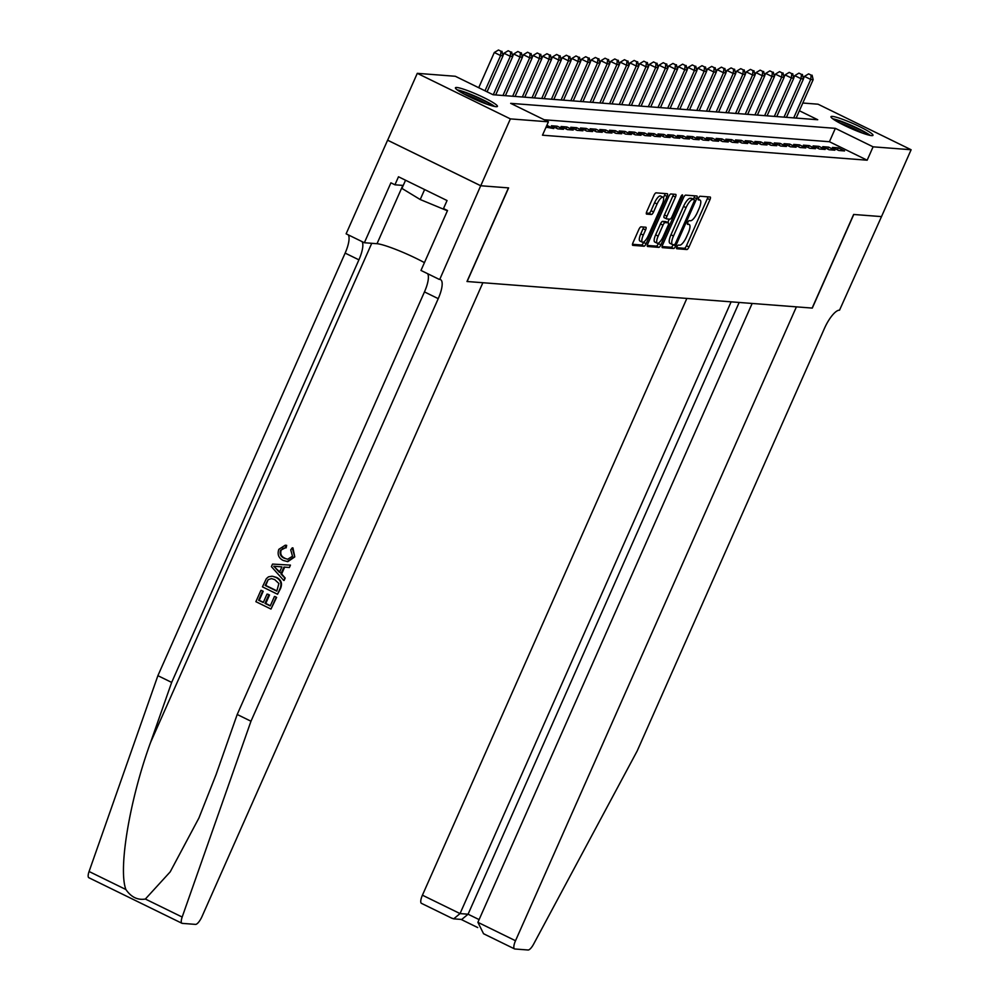 <?xml version="1.0" encoding="UTF-8"?>
<svg xmlns="http://www.w3.org/2000/svg" width="1000" height="1000" viewBox="0 0 1000 1000"><rect width="100%" height="100%" fill="white"/><g stroke="black" fill="none" stroke-linecap="round" stroke-linejoin="round"><path stroke-width="1.5" d="M676.925 246.85A2.025 0.625 116.1 0 0 676.7 248.725A2.025 0.625 116.1 0 0 676.775 248.738L686.875 249.525A2.888 0.887 116.1 0 0 689 246.962L709.938 199.713A2.888 0.887 116.1 0 0 710.25 197.037A2.888 0.887 116.1 0 0 710.15 197.013L700.037 196.238A2.025 0.625 116.1 0 0 698.562 198.025A2.025 0.625 116.1 0 0 698.337 199.887A2.025 0.625 116.1 0 0 698.413 199.913L699.712 200.012A9.25 2.862 116.1 0 1 700.062 200.1A9.25 2.862 116.1 0 1 699.038 208.65L697.3 212.587A9.25 2.862 116.1 0 1 690.525 220.75L689.225 220.65A2.025 0.625 116.1 0 0 687.738 222.438A2.025 0.625 116.1 0 0 687.513 224.312A2.025 0.625 116.1 0 0 687.588 224.325L688.9 224.425A9.25 2.862 116.1 0 1 689.237 224.525A9.25 2.862 116.1 0 1 688.225 233.062L686.475 237A9.25 2.862 116.1 0 1 679.712 245.162L678.4 245.062A2.025 0.625 116.1 0 0 676.925 246.85M456.8 87.487A22.975 2.662 -156.1 0 1 480.8 96.15A22.975 2.662 -156.1 0 1 497.425 106.4A22.975 2.662 -156.1 0 1 496.05 106.688A22.975 2.662 -156.1 0 1 472.05 98.025A22.975 2.662 -156.1 0 1 455.425 87.775A22.975 2.662 -156.1 0 1 456.8 87.487M832.362 116.4A22.975 2.662 -156.1 0 1 856.363 125.062A22.975 2.662 -156.1 0 1 872.987 135.312A22.975 2.662 -156.1 0 1 871.612 135.612A22.975 2.662 -156.1 0 1 847.613 126.938A22.975 2.662 -156.1 0 1 830.975 116.7A22.975 2.662 -156.1 0 1 832.362 116.4M641 226.85A2.888 0.887 116.1 0 0 638.888 229.4L633.013 242.662A2.888 0.887 116.1 0 0 632.688 245.325A2.888 0.887 116.1 0 0 632.8 245.35L644.025 246.225A2.888 0.887 116.1 0 0 646.137 243.663L667.075 196.412A2.888 0.887 116.1 0 0 667.4 193.75A2.888 0.887 116.1 0 0 667.288 193.713L656.062 192.85A2.888 0.887 116.1 0 0 653.95 195.4L646.85 211.412A2.888 0.887 116.1 0 0 646.538 214.088A2.888 0.887 116.1 0 0 646.637 214.112L651.45 214.488A2.888 0.887 116.1 0 0 653.562 211.938L657.075 203.988A7.738 2.387 116.1 0 1 663.025 197.237A7.738 2.387 116.1 0 1 662.175 204.387L648.388 235.487A7.738 2.387 116.1 0 1 642.438 242.237A7.738 2.387 116.1 0 1 643.3 235.1L645.588 229.913A2.888 0.887 116.1 0 0 645.913 227.25A2.888 0.887 116.1 0 0 645.8 227.213L641 226.85M881.55 216.612L853.775 214.475L812.3 308.087L796.4 306.863L515.513 940.738A8.838 2.725 116.1 0 0 514.538 948.9A8.838 2.725 116.1 0 0 514.862 948.988L528.088 950A8.838 2.725 116.1 0 0 533.625 944.112L637.188 750.962L824.45 328.387A20.612 6.375 -63.9 0 1 839.538 310.188L881.513 216.6L853.637 214.462L812.15 308.075L467.125 281.512L508.612 187.9L480.75 185.75L510.375 118.888L417.287 73.338L455.325 76.275L493.062 94.738L817.738 119.738L799.375 110.75M881.5 216.612L911.125 149.75L873.088 146.825L835.35 128.35L510.675 103.35L548.413 121.825L510.375 118.888M548.413 121.825L542.487 135.2L867.163 160.2L873.088 146.825M662.6 244.938A2.888 0.887 116.1 0 0 662.275 247.6A2.888 0.887 116.1 0 0 662.387 247.638L673.612 248.5A2.888 0.887 116.1 0 0 675.725 245.95L696.663 198.688A2.888 0.887 116.1 0 0 696.988 196.025A2.888 0.887 116.1 0 0 696.875 195.987L685.65 195.125A2.888 0.887 116.1 0 0 683.538 197.675L662.6 244.938M658.812 247.362L647.588 246.5A2.888 0.887 116.1 0 1 647.487 246.462A2.888 0.887 116.1 0 1 647.8 243.8L668.737 196.537A2.888 0.887 116.1 0 1 670.863 193.988L675.662 194.363A2.888 0.887 116.1 0 1 675.775 194.387A2.888 0.887 116.1 0 1 675.45 197.062L666.963 216.225A2.888 0.887 116.1 0 0 666.637 218.888A2.888 0.887 116.1 0 0 666.75 218.925L669.938 219.163A2.888 0.887 116.1 0 0 672.05 216.612L680.888 196.663A2.025 0.625 116.1 0 1 682.438 194.9A2.025 0.625 116.1 0 1 682.225 196.762L660.925 244.812A2.888 0.887 116.1 0 1 658.812 247.362L656.3 246.125L647.288 245.438M838.75 150.488L844.562 150.938L838.275 147.85L832.45 147.413L838.75 150.488M829.05 149.738L834.875 150.188L828.575 147.113L822.763 146.662L829.05 149.738M819.362 148.988L825.175 149.438L818.888 146.363L813.075 145.912L819.362 148.988M809.675 148.25L815.487 148.688L809.2 145.612L803.375 145.162L809.675 148.25M799.975 147.5L805.788 147.95L799.5 144.875L793.688 144.425L799.975 147.5M790.288 146.75L796.1 147.2L789.812 144.125L784 143.675L790.288 146.75M780.6 146.012L786.413 146.45L780.125 143.375L774.3 142.925L780.6 146.012M770.9 145.262L776.712 145.712L770.425 142.625L764.613 142.188L770.9 145.262M761.213 144.512L767.025 144.963L760.738 141.888L754.925 141.438L761.213 144.512M751.525 143.763L757.337 144.213L751.05 141.137L745.225 140.688L751.525 143.763M741.825 143.025L747.638 143.475L741.35 140.387L735.537 139.95L741.825 143.025M732.138 142.275L737.95 142.725L731.663 139.65L725.85 139.2L732.138 142.275M722.45 141.525L728.263 141.975L721.975 138.9L716.15 138.45L722.45 141.525M712.75 140.787L718.562 141.225L712.275 138.15L706.462 137.7L712.75 140.787M703.062 140.037L708.875 140.488L702.588 137.413L696.775 136.962L703.062 140.037M693.375 139.288L699.188 139.738L692.9 136.662L687.075 136.213L693.375 139.288M683.675 138.55L689.488 138.988L683.2 135.912L677.387 135.463L683.675 138.55M673.988 137.8L679.8 138.25L673.512 135.162L667.7 134.725L673.988 137.8M664.3 137.05L670.113 137.5L663.825 134.425L658 133.975L664.3 137.05M654.6 136.3L660.413 136.75L654.125 133.675L648.312 133.225L654.6 136.3M644.912 135.562L650.725 136.012L644.438 132.925L638.625 132.487L644.912 135.562M635.225 134.812L641.038 135.262L634.75 132.188L628.925 131.738L635.225 134.812M625.525 134.062L631.337 134.512L625.05 131.438L619.237 130.988L625.525 134.062M615.837 133.325L621.65 133.763L615.363 130.688L609.55 130.238L615.837 133.325M606.138 132.575L611.962 133.025L605.662 129.95L599.85 129.5L606.138 132.575M596.45 131.825L602.263 132.275L595.975 129.2L590.163 128.75L596.45 131.825M586.763 131.088L592.575 131.525L586.287 128.45L580.475 128L586.763 131.088M577.062 130.338L582.888 130.787L576.587 127.7L570.775 127.263L577.062 130.338M567.375 129.588L573.188 130.037L566.9 126.962L561.087 126.512L567.375 129.588M557.688 128.837L563.5 129.288L557.212 126.213L551.4 125.763L557.688 128.837M546.05 127.15L553.812 128.55L546.825 125.412M867.163 160.2L829.425 141.725L544.212 119.763M802.8 103.025L818.037 104.2L911.125 149.75M480.75 185.75L387.65 140.2L417.287 73.338M829.425 141.725L835.35 128.35M838.275 147.85L837.4 149.825M828.575 147.113L827.7 149.075M818.888 146.363L818.012 148.338M809.2 145.612L808.325 147.587M799.5 144.875L798.625 146.838M789.812 144.125L788.938 146.088M780.125 143.375L779.25 145.35M770.425 142.625L769.55 144.6M760.738 141.888L759.862 143.85M751.05 141.137L750.175 143.112M741.35 140.387L740.475 142.363M731.663 139.65L730.788 141.613M721.975 138.9L721.1 140.875M712.275 138.15L711.4 140.125M702.588 137.413L701.712 139.375M692.9 136.662L692.025 138.625M683.2 135.912L682.325 137.887M673.512 135.162L672.638 137.137M663.825 134.425L662.95 136.387M654.125 133.675L653.25 135.65M644.438 132.925L643.562 134.9M634.75 132.188L633.875 134.15M625.05 131.438L624.175 133.412M615.363 130.688L614.487 132.662M605.662 129.95L604.8 131.912M595.975 129.2L595.1 131.163M586.287 128.45L585.413 130.425M576.587 127.7L575.725 129.675M566.9 126.962L566.025 128.925M557.212 126.213L556.337 128.188M547.513 125.463L546.65 127.438M676.625 247.688L684.362 248.287A2.888 0.887 116.1 0 0 686.475 245.738L707.425 198.487A2.888 0.887 116.1 0 0 707.938 196.85M693.388 199.175L694.15 197.463A2.888 0.887 116.1 0 0 694.663 195.825M662.075 246.575L671.087 247.262A2.888 0.887 116.1 0 0 673.213 244.713L673.225 244.662M674.188 244.737A2.025 0.625 116.1 0 0 675.675 242.95L694.05 201.475A2.025 0.625 116.1 0 0 694.275 199.613A2.025 0.625 116.1 0 0 694.2 199.587L692.825 199.488A9.25 2.862 116.1 0 0 686.05 207.65L673.487 236A9.25 2.862 116.1 0 0 672.463 244.55A9.25 2.862 116.1 0 0 672.812 244.638L674.188 244.737M691.825 198.425A2.025 0.625 116.1 0 0 691.762 198.375A2.025 0.625 116.1 0 0 691.688 198.363L694.2 199.587M672.463 244.55L669.95 243.312A9.25 2.862 116.1 0 1 670.975 234.775L683.538 206.412A9.25 2.862 116.1 0 1 690.3 198.25L691.688 198.363M666.55 218.825L664.225 217.688A2.888 0.887 116.1 0 1 664.125 217.662A2.888 0.887 116.1 0 1 664.438 214.988L672.938 195.825A2.888 0.887 116.1 0 0 673.45 194.188M669.25 219.112L667.738 222.537M658.7 242.925L658.413 243.575L660.925 244.812M658.15 236.112A7.738 2.387 116.1 0 0 657.288 243.25A7.738 2.387 116.1 0 0 663.238 236.5L668.088 225.538A2.888 0.887 116.1 0 0 668.413 222.875A2.888 0.887 116.1 0 0 668.3 222.838L665.113 222.6A2.888 0.887 116.1 0 0 663 225.15L658.15 236.112L655.625 234.875A7.738 2.387 116.1 0 0 654.775 242.025L657.288 243.25M665.987 221.713A2.888 0.887 116.1 0 0 665.9 221.637A2.888 0.887 116.1 0 0 665.788 221.612L668.3 222.838M655.625 234.875L660.487 223.912A2.888 0.887 116.1 0 1 662.6 221.363L665.788 221.612M656.3 246.125A2.888 0.887 116.1 0 0 658.413 243.575M642.438 242.237L639.925 241.012A7.738 2.387 116.1 0 1 640.775 233.875L643.075 228.688A2.888 0.887 116.1 0 0 643.587 227.05M663.025 197.237L660.512 196.012A7.738 2.387 116.1 0 0 654.562 202.763L657.075 203.988M646.338 213.05L648.925 213.25A2.888 0.887 116.1 0 0 651.05 210.7L654.562 202.763M663.45 197.712L664.562 195.188A2.888 0.887 116.1 0 0 665.075 193.55M632.5 244.3L641.513 244.988A2.888 0.887 116.1 0 0 643.625 242.438L643.85 241.925M796.137 118.075L813.162 79.638L810.738 79.45L804.45 76.375L803.425 78.7M811.125 75.113L808.612 73.875L811.125 75.113L810.738 79.45L793.713 117.888M812.087 75.188L813.162 79.638M804.45 76.375L808.612 73.875M834.275 119.85A19.875 2.3 -156.1 0 1 851.963 126.037A19.875 2.3 -156.1 0 1 868.425 134.987M862.487 133.1A18.413 2.138 23.9 0 0 839.663 122.987M870.288 135.412A22.825 2.65 23.9 0 0 852.113 125.725A22.825 2.65 23.9 0 0 832.712 118.763M458.725 90.938A19.875 2.3 -156.1 0 1 476.413 97.125A19.875 2.3 -156.1 0 1 492.875 106.075M486.938 104.188A18.413 2.138 23.9 0 0 464.113 94.075M405.55 180.225L401.925 188.412L420.213 199.525L447.413 210.787M424.625 189.562L420.213 199.525M494.738 106.5A22.825 2.65 23.9 0 0 476.55 96.812A22.825 2.65 23.9 0 0 457.15 89.85M686.862 298.425L422.425 895.188L460.037 913.587L468.075 914.212L479.1 919.6M731.125 301.837L460.037 913.587L453.7 918.85L461.737 919.463L468.075 914.212L739.163 302.462M752.15 303.463L477.9 922.325L515.513 940.738M421.775 903.425A8.838 2.725 -63.9 0 1 421.438 903.337A8.838 2.725 -63.9 0 1 422.425 895.188M484.8 934.275L483.55 933.737L477.9 922.325M451.838 918.138L453.7 918.85M276.175 597.337L270.975 609.062L276.613 597.375A38.363 4.45 23.9 0 0 275.012 596.525L276.613 597.375M270.338 605.75A38.363 4.45 23.9 0 0 265.788 603.45L269.525 595.013A38.363 4.45 23.9 0 0 267.775 594.163L269.525 595.013M263.387 602.288A38.363 4.45 23.9 0 0 259.2 600.312L263.212 591.263A38.363 4.45 23.9 0 0 261.337 590.4L263.212 591.263M277.55 594.25L280.525 588.538C282.575 583.45 281.238 579.738 276.525 577.413L272.562 576.275L275.75 577.35C280.587 579.7 282.038 583.413 280.087 588.5L277.55 594.25L262.45 586.862L266.35 578.65L268.463 576.85L271.875 576.225M294.762 556.9L292.95 547.913L292.225 547.863L294.762 556.9L287.863 561.625L283.2 560.462C278.6 558.088 277.15 554.388 278.837 549.338L285.25 545.212L286.675 545.363L285.25 545.212M285.975 545.3L285.425 547.788L280.538 550.3C279.45 553.987 280.663 556.625 284.188 558.2L284.962 558.263C281.388 556.7 280.1 554.062 281.1 550.35L283.175 548.112M284.887 547.725L286.15 547.85L286.675 545.363M89.2 877.825A8.838 2.725 -63.9 0 1 88.875 877.738A8.838 2.725 -63.9 0 1 89.075 871.5L157.887 675.675L171.663 682.412L150.562 742.463C129.725 799.525 118.075 868.962 125.887 889.513C131.163 897.15 137.65 900.325 145.363 899.038L170.2 871.862L198.938 817.975L216.1 774.538L237.2 714.488L424.462 291.913A20.612 6.375 116.1 0 0 427.638 273.7M283.688 580.4L271.413 566.638L272.538 564.087L290.462 565.112L289.4 567.513L283.938 567.062L280.912 573.9L284.75 578L284.113 580.438L285.188 578.038L281.637 573.962L284.662 567.125M289.4 567.513L290.462 565.112M482.875 282.725L201.988 916.587A8.838 2.725 116.1 0 1 195.525 924.388L182.288 923.375A8.838 2.725 116.1 0 1 181.962 923.288A8.838 2.725 116.1 0 1 182.175 917.05L250.975 721.225L438.237 298.65A20.612 6.375 116.1 0 0 440.513 279.6A20.612 6.375 116.1 0 0 439.75 279.4L480.7 185.75L508.462 187.887L466.987 281.5L482.875 282.725M439.212 279.363L420.975 270.438L447.525 210.525L443.5 208.562L447.05 200.538L398.488 176.775L394.938 184.8L390.913 182.825L364.363 242.738L346.125 233.812L387.6 140.2L480.7 185.75M237.2 714.488L250.975 721.225M157.887 675.675L345.138 253.1A20.612 6.375 116.1 0 0 348.312 234.887M362.088 241.625A20.612 6.375 116.1 0 1 358.913 259.837L171.663 682.412M364.363 242.738L377.013 243.713A33.138 3.837 -156.1 0 1 424.425 262.638M394.938 184.8L403.237 185.438M284.188 558.2L287.675 559.237L292.512 556.237L290.725 549.888L292.225 547.863M294.35 556.875L287.15 561.575M276.012 568.675L279.475 572.362L281.9 566.888L273.712 566.225L280.238 572.425M280.912 573.9L281.637 573.962M276.8 591.138L278.888 583.513L274.713 579.6L271.475 578.6L268.125 579.7L265.188 585.45L276.8 591.138M275.75 577.35L276.525 577.413M276.9 590.925A38.363 4.45 23.9 0 0 265.763 585.5L268.125 579.7M268.75 594.963L265.012 603.4L270.238 605.95L274.438 596.487M265.012 603.4L265.788 603.45M262.638 591.213L258.625 600.262L263.275 602.537L267.013 594.113M270.975 609.062L255.888 601.675L260.9 590.363M786.45 117.325L803.475 78.9L801.05 78.713L794.762 75.638L793.737 77.95M801.438 74.362L798.913 73.138L801.438 74.362L801.05 78.713L784.025 117.137M802.4 74.438L803.475 78.9M794.762 75.638L798.913 73.138M776.75 116.575L793.787 78.15L791.363 77.962L785.075 74.887L784.038 77.2M791.737 73.625L789.225 72.387L791.737 73.625L791.363 77.962L774.325 116.4M792.712 73.688L793.787 78.15M785.075 74.887L789.225 72.387M767.062 115.838L784.087 77.4L781.663 77.213L775.375 74.138L774.35 76.463M782.05 72.875L779.538 71.638L782.05 72.875L781.663 77.213L764.638 115.65M783.012 72.95L784.087 77.4M775.375 74.138L779.538 71.638M757.375 115.087L774.4 76.662L771.975 76.475L765.688 73.388L764.663 75.713M772.362 72.125L769.837 70.9L772.362 72.125L771.975 76.475L754.95 114.9M773.325 72.2L774.4 76.662M765.688 73.388L769.837 70.9M747.675 114.338L764.712 75.912L762.288 75.725L756 72.65L754.963 74.963M762.663 71.375L760.15 70.15L762.663 71.375L762.288 75.725L745.25 114.15M763.637 71.45L764.712 75.912M756 72.65L760.15 70.15M737.987 113.6L755.013 75.163L752.588 74.975L746.3 71.9L745.275 74.212M752.975 70.638L750.462 69.4L752.975 70.638L752.588 74.975L735.562 113.413M753.938 70.713L755.013 75.163M746.3 71.9L750.462 69.4M728.288 112.85L745.325 74.412L742.9 74.237L736.612 71.15L735.588 73.475M743.288 69.887L740.763 68.662L743.288 69.887L742.9 74.237L725.875 112.662M744.25 69.963L745.325 74.412M736.612 71.15L740.763 68.662M718.6 112.1L735.638 73.675L733.213 73.487L726.925 70.412L725.888 72.725M733.587 69.138L731.075 67.912L733.587 69.138L733.213 73.487L716.175 111.912M734.562 69.212L735.638 73.675M726.925 70.412L731.075 67.912M708.913 111.363L725.938 72.925L723.512 72.737L717.225 69.662L716.2 71.975M723.9 68.4L721.388 67.162L723.9 68.4L723.512 72.737L706.488 111.175M724.862 68.475L725.938 72.925M717.225 69.662L721.388 67.162M699.212 110.612L716.25 72.175L713.825 71.988L707.537 68.913L706.513 71.237M714.212 67.65L711.688 66.413L714.212 67.65L713.825 71.988L696.8 110.425M715.175 67.725L716.25 72.175M707.537 68.913L711.688 66.413M689.525 109.862L706.562 71.438L704.137 71.25L697.85 68.175L696.812 70.487M704.513 66.9L702 65.675L704.513 66.9L704.137 71.25L687.1 109.675M705.487 66.975L706.562 71.438M697.85 68.175L702 65.675M679.837 109.113L696.862 70.688L694.438 70.5L688.15 67.425L687.125 69.737M694.825 66.15L692.312 64.925L694.825 66.15L694.438 70.5L677.412 108.938M695.788 66.225L696.862 70.688M688.15 67.425L692.312 64.925M670.138 108.375L687.175 69.938L684.75 69.75L678.462 66.675L677.438 69M685.125 65.412L682.613 64.175L685.125 65.412L684.75 69.75L667.725 108.188M686.1 65.487L687.175 69.938M678.462 66.675L682.613 64.175M660.45 107.625L677.487 69.2L675.062 69.013L668.763 65.925L667.738 68.25M675.438 64.662L672.925 63.438L675.438 64.662L675.062 69.013L658.025 107.438M676.413 64.737L677.487 69.2M668.763 65.925L672.925 63.438M650.763 106.875L667.788 68.45L665.362 68.263L659.075 65.188L658.05 67.5M665.75 63.913L663.238 62.688L665.75 63.913L665.362 68.263L648.337 106.688M666.712 63.987L667.788 68.45M659.075 65.188L663.238 62.688M641.062 106.137L658.1 67.7L655.675 67.513L649.388 64.438L648.363 66.75M656.05 63.175L653.538 61.938L656.05 63.175L655.675 67.513L638.65 105.95M657.025 63.25L658.1 67.7M649.388 64.438L653.538 61.938M631.375 105.388L648.413 66.95L645.987 66.775L639.688 63.688L638.663 66.013M646.363 62.425L643.85 61.2L646.363 62.425L645.987 66.775L628.95 105.2M647.337 62.5L648.413 66.95M639.688 63.688L643.85 61.2M621.688 104.637L638.713 66.213L636.287 66.025L630 62.95L628.975 65.263M636.675 61.675L634.163 60.45L636.675 61.675L636.287 66.025L619.263 104.45M637.638 61.75L638.713 66.213M630 62.95L634.163 60.45M611.987 103.9L629.025 65.462L626.6 65.275L620.312 62.2L619.288 64.513M626.975 60.938L624.462 59.7L626.975 60.938L626.6 65.275L609.575 103.713M627.95 61.013L629.025 65.462M620.312 62.2L624.462 59.7M602.3 103.15L619.325 64.713L616.912 64.525L610.612 61.45L609.587 63.775M617.288 60.188L614.775 58.95L617.288 60.188L616.912 64.525L599.875 102.963M618.263 60.263L619.325 64.713M610.612 61.45L614.775 58.95M592.612 102.4L609.637 63.975L607.212 63.788L600.925 60.712L599.9 63.025M607.6 59.438L605.075 58.212L607.6 59.438L607.212 63.788L590.188 102.212M608.562 59.513L609.637 63.975M600.925 60.712L605.075 58.212M582.913 101.65L599.95 63.225L597.525 63.038L591.237 59.962L590.212 62.275M597.9 58.688L595.388 57.462L597.9 58.688L597.525 63.038L580.5 101.475M598.875 58.762L599.95 63.225M591.237 59.962L595.388 57.462M573.225 100.913L590.25 62.475L587.837 62.287L581.538 59.212L580.513 61.537M588.212 57.95L585.7 56.712L588.212 57.95L587.837 62.287L570.8 100.725M589.188 58.025L590.25 62.475M581.538 59.212L585.7 56.712M563.538 100.162L580.562 61.737L578.138 61.55L571.85 58.463L570.825 60.788M578.525 57.2L576 55.975L578.525 57.2L578.138 61.55L561.112 99.975M579.487 57.275L580.562 61.737M571.85 58.463L576 55.975M553.837 99.412L570.875 60.987L568.45 60.8L562.163 57.725L561.138 60.038M568.825 56.45L566.312 55.225L568.825 56.45L568.45 60.8L551.425 99.225M569.8 56.525L570.875 60.987M562.163 57.725L566.312 55.225M544.15 98.675L561.175 60.237L558.763 60.05L552.463 56.975L551.438 59.288M559.138 55.712L556.625 54.475L559.138 55.712L558.763 60.05L541.725 98.488M560.112 55.788L561.175 60.237M552.463 56.975L556.625 54.475M534.462 97.925L551.487 59.488L549.062 59.312L542.775 56.225L541.75 58.55M549.45 54.962L546.925 53.738L549.45 54.962L549.062 59.312L532.038 97.737M550.413 55.038L551.487 59.488M542.775 56.225L546.925 53.738M524.763 97.175L541.8 58.75L539.375 58.562L533.088 55.487L532.062 57.8M539.75 54.212L537.238 52.987L539.75 54.212L539.375 58.562L522.35 96.988M540.725 54.288L541.8 58.75M533.088 55.487L537.238 52.987M515.075 96.438L532.1 58L529.688 57.812L523.387 54.737L522.362 57.05M530.062 53.475L527.55 52.237L530.062 53.475L529.688 57.812L512.65 96.25M531.038 53.55L532.1 58M523.387 54.737L527.55 52.237M505.387 95.688L522.413 57.25L519.987 57.062L513.7 53.987L512.675 56.312M520.375 52.725L517.85 51.487L520.375 52.725L519.987 57.062L502.962 95.5M521.337 52.8L522.413 57.25M513.7 53.987L517.85 51.487M495.688 94.938L512.725 56.513L510.3 56.325L504.012 53.25L502.987 55.562M510.675 51.975L508.162 50.75L510.675 51.975L510.3 56.325L493.275 94.75M511.65 52.05L512.725 56.513M504.012 53.25L508.162 50.75M487.062 91.8L503.025 55.763L500.613 55.575L494.312 52.5L478.713 87.713M500.988 51.225L498.475 50L500.988 51.225L500.613 55.575L485 90.787M501.962 51.3L503.025 55.763M494.312 52.5L498.475 50M687.362 223.675L688.9 224.425M698.188 199.262L699.712 200.012M707.425 198.487L709.938 199.713M686.475 245.738L689 246.962M684.362 248.287L686.875 249.525M694.15 197.463L696.663 198.688M673.213 244.713L675.725 245.95M671.087 247.262L673.612 248.5M690.3 198.25L692.825 199.488M683.538 206.412L686.05 207.65M670.975 234.775L673.487 236M672.938 195.825L675.45 197.062M664.438 214.988L666.963 216.225M681.1 196.225L682.225 196.762M662.6 221.363L665.113 222.6M660.487 223.912L663 225.15M643.075 228.688L645.588 229.913M640.775 233.875L643.3 235.1M651.05 210.7L653.562 211.938M648.925 213.25L651.45 214.488M664.562 195.188L667.075 196.412M643.625 242.438L646.137 243.663M641.513 244.988L644.025 246.225M150.562 742.463L371.75 243.3M424.462 291.913L438.237 298.65M358.913 259.837L345.138 253.1M89.075 871.5L125.887 889.513M145.363 899.038L182.175 917.05M402.85 185.4L377.013 243.713M687.375 223.6L689.237 224.525M698.2 199.188L700.062 200.1M691.762 198.375L694.275 199.613M664.125 217.662L666.637 218.888M665.9 221.637L668.413 222.875M514.538 948.9L483.55 933.737M461.075 919.412L477.725 927.562M452.425 918.5L421.438 903.337M88.875 877.738L181.962 923.288M275.338 566.35L276.075 566.413M274.075 566.25L274.812 566.312"/></g></svg>
